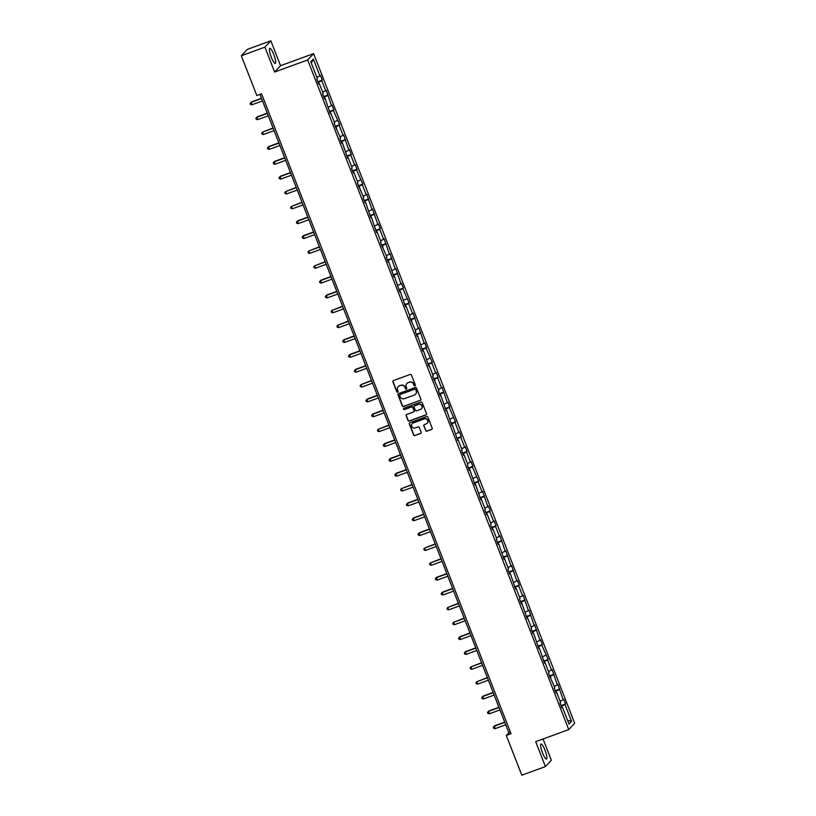 <?xml version="1.0" encoding="UTF-8"?>
<svg xmlns="http://www.w3.org/2000/svg" width="816" height="816" viewBox="0 0 816 816"><rect width="100%" height="100%" fill="white"/><g stroke="black" fill="none" stroke-linecap="round" stroke-linejoin="round"><path stroke-width="1.22" d="M414.926 385.876A0.704 0.683 -136.9 0 0 415.324 384.989L411.448 375.054A1.01 0.979 -136.9 0 0 410.162 374.462L393.475 380.562A1.01 0.979 -136.9 0 0 392.914 381.837L396.79 391.762A0.704 0.683 -136.9 0 0 397.953 392.006A0.704 0.683 -136.9 0 0 398.086 391.292L397.586 390.007A3.223 3.142 -136.9 0 1 399.381 385.927L400.768 385.417A3.223 3.142 -136.9 0 1 404.909 387.325L405.409 388.61A0.704 0.683 -136.9 0 0 406.572 388.855A0.704 0.683 -136.9 0 0 406.705 388.141L406.205 386.855A3.223 3.142 -136.9 0 1 408 382.775L409.397 382.265A3.223 3.142 -136.9 0 1 413.528 384.173L414.028 385.458A0.704 0.683 -136.9 0 0 414.926 385.876M406.898 383.479A3.223 3.142 -136.9 0 1 408.163 382.602L409.55 382.102A3.223 3.142 -136.9 0 1 413.681 383.999L414.181 385.285A0.704 0.683 -136.9 0 0 415.262 385.611M393.19 380.725A1.01 0.979 -136.9 0 0 393.077 381.664L396.943 391.588A0.704 0.683 -136.9 0 0 398.024 391.915M398.279 386.631A3.223 3.142 -136.9 0 1 399.544 385.754L400.931 385.254A3.223 3.142 -136.9 0 1 405.062 387.151L405.562 388.436A0.704 0.683 -136.9 0 0 406.643 388.763M544.986 750.159A8.007 1.642 69.9 0 0 540.988 743.978A8.007 1.642 69.9 0 0 542.487 752.831A8.007 1.642 69.9 0 0 546.496 759.023A8.007 1.642 69.9 0 0 544.986 750.159M273.778 54.529A8.007 1.642 69.9 0 0 269.77 48.348A8.007 1.642 69.9 0 0 271.279 57.202A8.007 1.642 69.9 0 0 275.278 63.393A8.007 1.642 69.9 0 0 273.778 54.529M425.636 430.573A1.01 0.979 -136.9 0 0 426.921 431.174L431.603 429.461A1.01 0.979 -136.9 0 0 432.164 428.186L427.87 417.16A1.01 0.979 -136.9 0 0 426.574 416.568L409.897 422.668A1.01 0.979 -136.9 0 0 409.326 423.932L413.63 434.969A1.01 0.979 -136.9 0 0 414.926 435.56L420.577 433.49A1.01 0.979 -136.9 0 0 421.138 432.225L419.302 427.502A1.01 0.979 -136.9 0 0 418.006 426.901L415.201 427.931A2.693 2.621 -136.9 0 1 412.253 423.586A2.693 2.621 -136.9 0 1 413.253 422.933L424.238 418.914A2.693 2.621 -136.9 0 1 427.176 423.259A2.693 2.621 -136.9 0 1 426.187 423.912L424.351 424.585A1.01 0.979 -136.9 0 0 423.79 425.86L425.789 430.409A1.01 0.979 -136.9 0 0 427.084 431.001L431.766 429.287A1.01 0.979 -136.9 0 0 432.052 429.124M535.704 741.673L545.414 766.571L521.812 775.2L506.308 735.451L511.03 733.727L261.538 93.789L256.816 95.523L241.312 55.763L264.925 47.134L274.625 72.032L307.673 59.956L568.752 729.586L535.704 741.673M420.271 400.391A1.01 0.979 -136.9 0 0 420.832 399.126L416.537 388.09A1.01 0.979 -136.9 0 0 415.242 387.498L398.565 393.598A1.01 0.979 -136.9 0 0 397.994 394.873L402.298 405.899A1.01 0.979 -136.9 0 0 403.594 406.49L420.434 400.228A1.01 0.979 -136.9 0 0 420.719 400.054M422.198 402.625L426.503 413.651A1.01 0.979 -136.9 0 1 425.942 414.926L409.255 421.025A1.01 0.979 -136.9 0 1 407.959 420.434L406.123 415.711A1.01 0.979 -136.9 0 1 406.684 414.436L413.457 411.968A1.01 0.979 -136.9 0 0 414.018 410.693L412.794 407.561A1.01 0.979 -136.9 0 0 411.499 406.97L404.461 409.54A0.704 0.683 -136.9 0 1 403.685 408.408A0.704 0.683 -136.9 0 1 403.951 408.235L420.913 402.033A1.01 0.979 -136.9 0 1 422.198 402.625M545.414 766.571L551.341 760.237L543.058 738.98M274.625 72.032L280.561 65.698L270.851 40.8L264.925 47.134M270.851 40.8L247.248 49.429L241.312 55.763M561.755 707.411L562.459 707.248L561.918 707.829L560.062 703.066L560.602 702.494L556.665 692.396L556.124 692.978L554.268 688.214L554.809 687.643L548.485 673.363L549.015 672.782L545.078 662.694L544.547 663.265L539.294 647.843L538.754 648.414L533.501 632.981L532.96 633.563L531.104 628.799L531.644 628.228L527.707 618.13L527.177 618.712L521.914 603.279L521.383 603.85L519.527 599.097L520.057 598.516L516.13 588.428L515.59 588.999L510.337 573.577L509.796 574.148L507.94 569.384L508.48 568.813L504.543 558.715L504.013 559.297L498.749 543.864L498.219 544.435L496.363 539.682L496.893 539.111L492.966 529.013L492.425 529.584L490.569 524.831L491.11 524.249L487.172 514.162L486.632 514.733L484.775 509.969L485.316 509.398L481.379 499.31L480.848 499.882L475.585 484.449L475.055 485.03L469.802 469.598L469.261 470.169L467.405 465.416L467.945 464.834L464.008 454.747L463.468 455.318L461.611 450.565L462.152 449.983L458.215 439.895L457.684 440.467L452.421 425.044L451.891 425.615L446.638 410.183L446.097 410.764L440.844 395.332L440.303 395.903L438.447 391.15L438.988 390.568L432.664 376.298L433.194 375.717L429.257 365.629L428.726 366.2L423.473 350.778L422.933 351.349L417.68 335.917L417.139 336.498L415.283 331.735L415.823 331.163L409.499 316.883L410.03 316.302L406.093 306.214L405.562 306.785L400.309 291.363L399.769 291.934L394.516 276.512L393.975 277.083L388.722 261.65L388.181 262.232L386.335 257.468L386.866 256.897L380.542 242.617L381.072 242.036L377.145 231.948L376.604 232.519L371.351 217.097L370.811 217.668L365.558 202.246L365.017 202.817L363.171 198.053L363.701 197.482L357.377 183.202L357.908 182.631L353.981 172.533L353.44 173.104L351.584 168.351L352.124 167.77L348.187 157.682L347.647 158.253L342.394 142.831L341.853 143.402L340.007 138.638L340.537 138.067L334.213 123.787L334.744 123.216L330.817 113.118L330.276 113.699L325.023 98.267L324.482 98.838L322.626 94.085L323.167 93.503L319.229 83.416L318.689 83.987L316.843 79.223L317.373 78.652L310.804 61.802L313.334 59.099L319.903 75.949L320.443 75.378L322.3 80.131L321.759 80.713L325.696 90.8L326.237 90.229L331.49 105.652L332.03 105.08L333.887 109.844L333.346 110.415L339.67 124.695L339.14 125.266L343.067 135.364L343.607 134.783L348.86 150.215L349.401 149.644L351.257 154.397L350.717 154.979L354.654 165.067L355.195 164.495L357.051 169.259L356.51 169.83L362.834 184.11L362.304 184.681L366.231 194.779L366.772 194.198L372.025 209.63L372.565 209.049L377.818 224.482L378.359 223.91L380.215 228.664L379.675 229.245L383.612 239.333L384.142 238.762L389.395 254.184L389.936 253.613L395.189 269.045L395.729 268.464L400.982 283.897L401.523 283.325L403.379 288.079L402.839 288.65L409.163 302.93L408.632 303.511L412.559 313.599L413.1 313.028L418.353 328.45L418.894 327.879L424.147 343.312L424.687 342.73L426.544 347.494L426.003 348.065L432.327 362.345L431.797 362.926L435.724 373.014L436.264 372.443L438.121 377.196L437.58 377.777L441.517 387.865L442.058 387.294L447.311 402.716L447.851 402.145L449.708 406.909L449.167 407.48L455.491 421.76L454.961 422.331L458.888 432.429L459.428 431.858L461.285 436.611L460.744 437.192L464.681 447.28L465.222 446.709L467.078 451.462L466.538 452.044L470.475 462.131L471.016 461.56L472.872 466.324L472.331 466.895L478.655 481.175L478.125 481.746L482.052 491.844L482.593 491.263L487.846 506.695L488.386 506.124L490.243 510.877L489.702 511.459L493.639 521.546L494.18 520.975L496.036 525.739L495.496 526.31L499.433 536.398L499.963 535.826L505.216 551.249L505.757 550.678L511.01 566.11L511.55 565.529L516.803 580.961L517.344 580.39L519.2 585.143L518.66 585.725L522.597 595.813L523.127 595.241L528.38 610.664L528.921 610.093L534.174 625.515L534.715 624.944L539.968 640.376L540.508 639.795L542.365 644.558L541.824 645.13L548.148 659.41L547.618 659.991L551.545 670.079L552.085 669.508L557.338 684.93L557.879 684.359L563.132 699.781L563.672 699.21L565.529 703.973L564.988 704.545L571.557 721.395L569.027 724.108L562.459 707.248M307.673 59.956L313.609 53.611L574.688 723.251L568.752 729.586M560.092 701.209L563.132 699.781M555.523 691.417L559.195 689.693M555.961 692.56L556.665 692.396M554.309 686.348L557.338 684.93M549.729 676.556L553.401 674.842M550.178 677.698L550.871 677.545M548.515 671.497L551.545 670.079M543.935 661.705L547.618 659.991M544.384 662.847L545.078 662.694M542.722 656.645L545.761 655.228M538.142 646.853L541.824 645.13M538.591 647.996L539.294 647.843M536.928 641.794L539.968 640.376M532.358 632.002L536.03 630.278M532.797 633.145L533.501 632.981M531.145 626.943L534.174 625.515M526.565 617.151L530.237 615.427M527.014 618.283L527.707 618.13M525.351 612.082L528.38 610.664M520.771 602.29L524.453 600.576M521.22 603.432L521.914 603.279M519.557 597.23L522.597 595.813M514.978 587.438L518.66 585.725M515.426 588.581L516.13 588.428M513.764 582.379L516.803 580.961M509.194 572.587L512.866 570.863M509.633 573.73L510.337 573.577M507.98 567.528L511.01 566.11M503.401 557.736L507.073 556.012M503.849 558.878L504.543 558.715M502.187 552.677L505.216 551.249M497.607 542.885L501.289 541.161M498.056 544.017L498.749 543.864M496.393 537.815L499.433 536.398M491.813 528.023L495.496 526.31M492.262 529.166L492.966 529.013M490.6 522.964L493.639 521.546M486.03 513.172L489.702 511.459M486.469 514.315L487.172 514.162M484.816 508.113L487.846 506.695M480.236 498.321L483.908 496.597M480.685 499.463L481.379 499.31M479.023 493.262L482.052 491.844M474.443 483.47L478.125 481.746M474.892 484.612L475.585 484.449M473.229 478.411L476.269 476.983M468.649 468.619L472.331 466.895M469.098 469.751L469.802 469.598M467.435 463.549L470.475 462.131M462.866 453.757L466.538 452.044M463.304 454.9L464.008 454.747M461.652 448.698L464.681 447.28M457.072 438.906L460.744 437.192M457.521 440.048L458.215 439.895M455.858 433.847L458.888 432.429M451.279 424.055L454.961 422.331M451.727 425.197L452.421 425.044M450.065 418.996L453.104 417.578M445.485 409.204L449.167 407.48M445.934 410.346L446.638 410.183M444.271 404.134L447.311 402.716M439.702 394.352L443.374 392.629M440.14 395.485L440.844 395.332M438.488 389.283L441.517 387.865M433.908 379.491L437.58 377.777M434.357 380.633L435.05 380.48M432.694 374.432L435.724 373.014M428.114 364.64L431.797 362.926M428.563 365.782L429.257 365.629M426.901 359.581L429.94 358.163M422.321 349.789L426.003 348.065M422.77 350.931L423.473 350.778M421.107 344.729L424.147 343.312M416.537 334.937L420.209 333.214M416.976 336.08L417.68 335.917M415.324 329.868L418.353 328.45M410.744 320.076L414.416 318.362M411.193 321.218L411.886 321.065M409.53 315.017L412.559 313.599M404.95 305.225L408.632 303.511M405.399 306.367L406.093 306.214M403.736 300.166L406.776 298.748M399.157 290.374L402.839 288.65M399.605 291.516L400.309 291.363M397.943 285.314L400.982 283.897M393.373 275.522L397.045 273.799M393.812 276.665L394.516 276.512M392.159 270.463L395.189 269.045M387.58 260.671L391.252 258.947M388.028 261.814L388.722 261.65M386.366 255.602L389.395 254.184M381.786 245.81L385.468 244.096M382.235 246.952L382.928 246.799M380.572 240.751L383.612 239.333M375.992 230.959L379.675 229.245M376.441 232.101L377.145 231.948M374.779 225.899L377.818 224.482M370.209 216.107L373.881 214.384M370.648 217.25L371.351 217.097M368.995 211.048L372.025 209.63M364.415 201.256L368.087 199.532M364.864 202.399L365.558 202.246M363.202 196.197L366.231 194.779M358.622 186.405L362.304 184.681M359.071 187.547L359.764 187.384M357.408 181.336L360.448 179.918M352.828 171.544L356.51 169.83M353.277 172.686L353.981 172.533M351.614 166.484L354.654 165.067M347.045 156.692L350.717 154.979M347.483 157.835L348.187 157.682M345.831 151.633L348.86 150.215M341.251 141.841L344.923 140.117M341.7 142.984L342.394 142.831M340.037 136.782L343.067 135.364M335.458 126.99L339.14 125.266M335.906 128.132L336.6 127.979M334.244 121.931L337.283 120.513M329.664 112.139L333.346 110.415M330.113 113.281L330.817 113.118M328.45 107.069L331.49 105.652M323.881 97.277L327.553 95.564M324.319 98.42L325.023 98.267M322.667 92.218L325.696 90.8M318.087 82.426L321.759 80.713M318.536 83.569L319.229 83.416M316.873 77.367L319.903 75.949M313.334 59.099L311.324 63.128M280.561 65.698L313.609 53.611M259.957 94.37L508.847 732.737L506.308 735.451M510.418 732.156L508.847 732.737M561.306 706.268L564.988 704.545M571.557 721.395L567.508 720.202M317.832 81.773L322.3 80.131M323.615 96.625L328.093 94.993M329.409 111.476L333.887 109.844M335.203 126.327L339.67 124.695M340.996 141.178L345.464 139.546M346.78 156.04L351.257 154.397M352.573 170.891L357.051 169.259M358.367 185.742L362.834 184.11M364.16 200.593L368.628 198.961M369.944 215.455L374.422 213.812M375.737 230.306L380.215 228.664M381.531 245.157L385.999 243.525M387.325 260.008L391.792 258.376M393.108 274.859L397.586 273.227M398.902 289.721L403.379 288.079M404.695 304.572L409.163 302.93M410.489 319.423L414.956 317.791M416.272 334.274L420.75 332.642M422.066 349.126L426.544 347.494M427.859 363.987L432.327 362.345M433.653 378.838L438.121 377.196M439.436 393.689L443.914 392.057M445.23 408.541L449.708 406.909M451.024 423.392L455.491 421.76M456.817 438.253L461.285 436.611M462.601 453.104L467.078 451.462M468.394 467.956L472.872 466.324M474.188 482.807L478.655 481.175M479.981 497.658L484.449 496.026M485.765 512.519L490.243 510.877M491.558 527.371L496.036 525.739M497.352 542.222L501.82 540.59M503.146 557.073L507.613 555.441M508.929 571.924L513.407 570.292M514.723 586.786L519.2 585.143M520.516 601.637L524.984 600.005M526.31 616.488L530.777 614.856M532.093 631.339L536.571 629.707M537.887 646.19L542.365 644.558M543.68 661.052L548.148 659.41M549.474 675.903L553.942 674.271M555.257 690.754L559.735 689.122M561.051 705.605L565.529 703.973M398.269 393.761A1.01 0.979 -136.9 0 0 398.157 394.699L402.461 405.725A1.01 0.979 -136.9 0 0 403.747 406.327L420.434 400.228M415.64 389.599A0.704 0.683 -136.9 0 0 414.732 389.181L400.095 394.536A0.704 0.683 -136.9 0 0 399.697 395.423L400.228 396.78A3.223 3.142 -136.9 0 0 404.359 398.687L414.365 395.026A3.223 3.142 -136.9 0 0 416.17 390.956L415.803 389.426A0.704 0.683 -136.9 0 0 414.895 389.008L414.732 389.181M399.922 394.628A0.704 0.683 -136.9 0 1 400.248 394.363L414.895 389.008M415.63 394.148A3.223 3.142 -136.9 0 0 416.323 390.782L416.17 390.956M415.803 389.426L416.323 390.782M406.399 414.599A1.01 0.979 -136.9 0 0 406.286 415.538L408.122 420.26A1.01 0.979 -136.9 0 0 409.418 420.852L426.095 414.752A1.01 0.979 -136.9 0 0 426.38 414.589M413.896 411.631A1.01 0.979 -136.9 0 0 414.171 410.519L412.957 407.388A1.01 0.979 -136.9 0 0 411.662 406.796L404.461 409.54M403.777 408.326A0.704 0.683 -136.9 0 0 404.624 409.367M420.475 409.397A2.693 2.621 -136.9 0 0 421.688 405.45A2.693 2.621 -136.9 0 0 418.526 404.399L414.65 405.817A1.01 0.979 -136.9 0 0 414.089 407.082L415.313 410.213A1.01 0.979 -136.9 0 0 416.599 410.815L420.475 409.397M421.546 408.653A2.693 2.621 -136.9 0 0 418.679 404.226L418.526 404.399M414.365 405.98A1.01 0.979 -136.9 0 1 414.814 405.644L418.679 404.226M424.065 424.748A1.01 0.979 -136.9 0 0 423.953 425.687L425.789 430.409M427.258 423.167A2.693 2.621 -136.9 0 0 424.391 418.741L424.238 418.914M412.345 423.504A2.693 2.621 -136.9 0 1 413.416 422.759L424.391 418.741M409.601 422.831A1.01 0.979 -136.9 0 0 409.489 423.769L413.794 434.795A1.01 0.979 -136.9 0 0 415.079 435.387L420.74 433.327A1.01 0.979 -136.9 0 0 421.025 433.153M261.487 98.287L251.297 102.02L251.828 104.825L262.517 100.919M261.589 98.532L250.9 102.449L250.073 103.479L250.441 104.428L251.828 104.825M267.281 113.138L257.091 116.872L257.621 119.677L268.311 115.77M267.383 113.393L256.693 117.3L255.857 118.33L256.234 119.289L257.621 119.677M273.074 128L262.477 132.151L263.405 134.528L274.094 130.621M273.166 128.245L262.477 132.151L261.65 133.181L262.018 134.14L263.405 134.528M278.868 142.851L268.668 146.574L269.198 149.389L279.888 145.472M278.96 143.096L268.27 147.002L267.444 148.043L267.811 148.991L269.198 149.389M284.651 157.702L274.462 161.425L274.992 164.24L285.682 160.334M284.753 157.947L274.064 161.854L273.238 162.894L273.605 163.843L274.992 164.24M290.445 172.553L280.255 176.287L280.786 179.092L291.475 175.185M290.547 172.798L279.857 176.715L279.021 177.745L279.398 178.694L280.786 179.092M296.239 187.405L285.641 191.566L286.569 193.943L297.259 190.036M296.33 187.66L285.641 191.566L284.815 192.596L285.182 193.555L286.569 193.943M302.032 202.266L291.434 206.417L292.363 208.794L303.052 204.887M302.124 202.511L291.434 206.417L290.608 207.448L290.975 208.406L292.363 208.794M307.816 217.117L297.626 220.84L298.156 223.655L308.846 219.739M307.918 217.362L297.228 221.269L296.402 222.309L296.769 223.258L298.156 223.655M313.609 231.968L303.419 235.691L303.95 238.507L314.639 234.6M313.711 232.213L303.022 236.12L302.185 237.16L302.563 238.109L303.95 238.507M319.403 246.82L308.805 250.981L309.733 253.358L320.423 249.451M319.495 247.064L308.805 250.981L307.979 252.011L308.346 252.96L309.733 253.358M325.196 261.681L314.599 265.832L315.527 268.209L326.216 264.302M325.288 261.926L314.599 265.832L313.772 266.863L314.14 267.821L315.527 268.209M330.98 276.532L320.79 280.255L321.32 283.06L332.01 279.154M331.082 276.777L320.392 280.684L319.566 281.714L319.933 282.673L321.32 283.06M336.773 291.383L326.584 295.106L327.114 297.922L337.804 294.005M336.875 291.628L326.186 295.535L325.349 296.575L325.727 297.524L327.114 297.922M342.567 306.235L331.969 310.386L332.897 312.773L343.587 308.866M342.659 306.479L331.969 310.386L331.143 311.426L331.51 312.375L332.897 312.773M348.361 321.086L337.763 325.247L338.691 327.624L349.381 323.717M348.452 321.331L337.763 325.247L336.937 326.278L337.304 327.226L338.691 327.624M354.144 335.947L343.954 339.67L344.485 342.475L355.174 338.569M354.246 336.192L343.556 340.099L342.73 341.129L343.097 342.088L344.485 342.475M359.938 350.798L349.748 354.521L350.278 357.326L360.968 353.42M360.04 351.043L349.35 354.95L348.514 355.99L348.891 356.939L350.278 357.326M365.731 365.65L355.541 369.373L356.062 372.188L366.751 368.271M365.823 365.894L355.133 369.801L354.307 370.841L354.674 371.79L356.062 372.188M371.525 380.501L360.927 384.662L361.855 387.039L372.545 383.132M371.617 380.746L360.927 384.662L360.101 385.693L360.468 386.641L361.855 387.039M377.308 395.352L367.118 399.085L367.649 401.89L378.338 397.984M377.41 395.607L366.721 399.514L365.894 400.544L366.262 401.492L367.649 401.89M383.102 410.213L372.912 413.936L373.442 416.741L384.132 412.835M383.204 410.458L372.514 414.365L371.678 415.395L372.055 416.354L373.442 416.741M388.895 425.065L378.298 429.216L379.226 431.593L389.915 427.686M388.987 425.309L378.298 429.216L377.471 430.256L377.839 431.205L379.226 431.593M394.689 439.916L384.489 443.639L385.019 446.454L395.709 442.537M394.781 440.161L384.091 444.067L383.265 445.108L383.632 446.056L385.019 446.454M400.472 454.767L390.283 458.5L390.813 461.305L401.503 457.399M400.574 455.012L389.885 458.929L389.059 459.959L389.426 460.907L390.813 461.305M406.266 469.618L396.076 473.351L396.607 476.156L407.296 472.25M406.368 469.873L395.678 473.78L394.842 474.81L395.219 475.759L396.607 476.156M412.06 484.48L401.462 488.631L402.39 491.008L413.08 487.101M412.151 484.724L401.462 488.631L400.636 489.661L401.003 490.62L402.39 491.008M417.853 499.331L407.653 503.054L408.184 505.869L418.873 501.952M417.945 499.576L407.255 503.482L406.429 504.523L406.796 505.471L408.184 505.869M423.637 514.182L413.447 517.905L413.977 520.72L424.667 516.814M423.739 514.427L413.049 518.333L412.223 519.374L412.59 520.322L413.977 520.72M429.43 529.033L419.24 532.766L419.771 535.571L430.46 531.665M429.532 529.278L418.843 533.195L418.006 534.225L418.384 535.174L419.771 535.571M435.224 543.884L424.626 548.046L425.554 550.423L436.244 546.516M435.316 544.139L424.626 548.046L423.8 549.076L424.167 550.035L425.554 550.423M441.017 558.746L430.42 562.897L431.348 565.274L442.037 561.367M441.109 558.991L430.42 562.897L429.593 563.927L429.961 564.886L431.348 565.274M446.801 573.597L436.611 577.32L437.141 580.135L447.831 576.218M446.903 573.842L436.213 577.748L435.387 578.789L435.754 579.737L437.141 580.135M452.594 588.448L442.405 592.171L442.935 594.986L453.625 591.08M452.696 588.693L442.007 592.6L441.17 593.64L441.548 594.589L442.935 594.986M458.388 603.299L447.79 607.461L448.718 609.838L459.408 605.931M458.48 603.544L447.79 607.461L446.964 608.491L447.331 609.44L448.718 609.838M464.182 618.151L453.584 622.312L454.512 624.689L465.202 620.782M464.273 618.406L453.584 622.312L452.758 623.342L453.125 624.301L454.512 624.689M469.965 633.012L459.775 636.735L460.306 639.54L470.995 635.633M470.067 633.257L459.377 637.163L458.551 638.194L458.918 639.152L460.306 639.54M475.759 647.863L465.569 651.586L466.099 654.401L476.789 650.485M475.861 648.108L465.171 652.015L464.335 653.055L464.712 654.004L466.099 654.401M481.552 662.714L470.954 666.866L471.883 669.253L482.572 665.346M481.644 662.959L470.954 666.866L470.128 667.906L470.495 668.855L471.883 669.253M487.346 677.566L476.748 681.727L477.676 684.104L488.366 680.197M487.438 677.81L476.748 681.727L475.922 682.757L476.289 683.706L477.676 684.104M493.129 692.417L482.939 696.15L483.47 698.955L494.159 695.048M493.231 692.672L482.542 696.578L481.715 697.609L482.083 698.567L483.47 698.955M498.923 707.278L488.733 711.001L489.263 713.806L499.953 709.9M499.025 707.523L488.335 711.43L487.499 712.46L487.876 713.419L489.263 713.806M504.716 722.129L494.527 725.852L495.047 728.668L505.736 724.751M504.808 722.374L494.119 726.281L493.292 727.321L493.66 728.27L495.047 728.668"/></g></svg>
